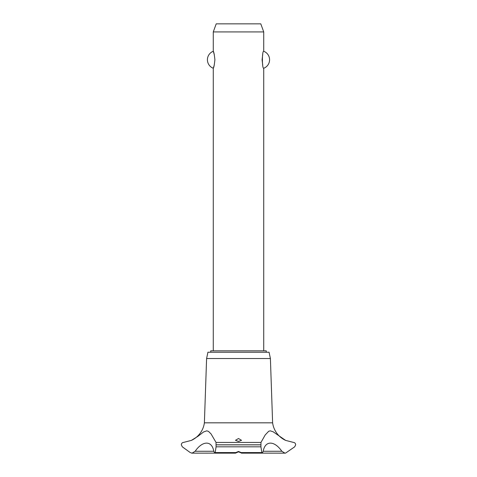<?xml version="1.0" encoding="UTF-8"?>
<svg xmlns="http://www.w3.org/2000/svg" width="477" height="477" viewBox="0 0 477 477"><rect width="100%" height="100%" fill="white"/><g stroke="black" fill="none" stroke-linecap="round" stroke-linejoin="round"><path stroke-width="0.72" d="M266.249 352.235L266.249 350.822L210.751 350.822L210.751 352.235M263.727 350.822L263.727 68.253C261.968 69.034 261.968 50.496 263.727 51.277L263.727 31.923L213.273 31.923L213.273 51.277C213.791 51.677 214.34 54.509 214.906 59.762C214.34 65.021 213.791 67.853 213.273 68.253L213.273 350.822M214.292 54.557L213.273 51.277A9.081 9.081 0 0 0 213.273 68.253L214.292 64.973M262.708 54.557L262.094 59.762L262.708 64.973M263.727 51.277A9.081 9.081 0 0 1 263.727 68.253M213.273 31.923L216.212 23.85L260.788 23.85L263.727 31.923M191.617 440.283A22.675 22.675 0 0 0 204.389 422.831L206.595 358.543L207.924 352.235L269.076 352.235L270.405 358.543L272.611 422.831A22.675 22.675 0 0 0 285.634 440.396L293.51 442.423C294.78 442.555 295.501 443.348 295.674 444.808L294.697 446.818L285.634 453.072L284.918 453.15L281.847 451.266L263.209 451.266L262.267 453.15L261.837 452.578L260.925 446.818L260.973 442.423L265.224 434.929L268.7 431.268L270.286 430.838L273.166 431.804L285.634 440.396M216.027 442.423L216.075 446.818L215.163 452.578L214.733 453.15L213.791 451.266L195.153 451.266L192.082 453.15A3.232 3.232 0 0 1 192.076 453.15L190.251 452.578L182.303 446.818L181.326 444.808C181.498 443.348 182.22 442.555 183.49 442.423L191.366 440.396L197.907 436.342L203.578 431.965L206.768 430.838L208.467 431.363L211.037 433.885L216.027 442.423L260.973 442.423M191.557 453.108A3.232 3.232 0 0 0 192.076 453.15L214.62 453.12M281.847 451.266C274.388 440.408 265.075 440.42 263.209 451.266M285.556 453.084A3.232 3.232 0 0 1 284.912 453.15L262.38 453.12M238.5 451.475L241.207 452.578L241.529 453.108L238.5 451.802L235.513 453.15L235.793 452.578L238.5 451.475M238.5 438.512L241.529 440.301L238.5 441.44L235.471 440.301L238.5 438.512M213.791 451.266C211.919 440.408 202.6 440.42 195.153 451.266M204.389 422.831L272.611 422.831M239.257 451.94L237.743 451.94M206.595 358.543L270.405 358.543M216.093 444.85L260.907 444.85M216.093 444.808L260.907 444.808M241.207 452.578L261.837 452.578M216.075 446.818L260.925 446.818M215.163 452.578L235.793 452.578M241.487 453.15L262.267 453.15M235.513 453.15L214.733 453.15"/></g></svg>
